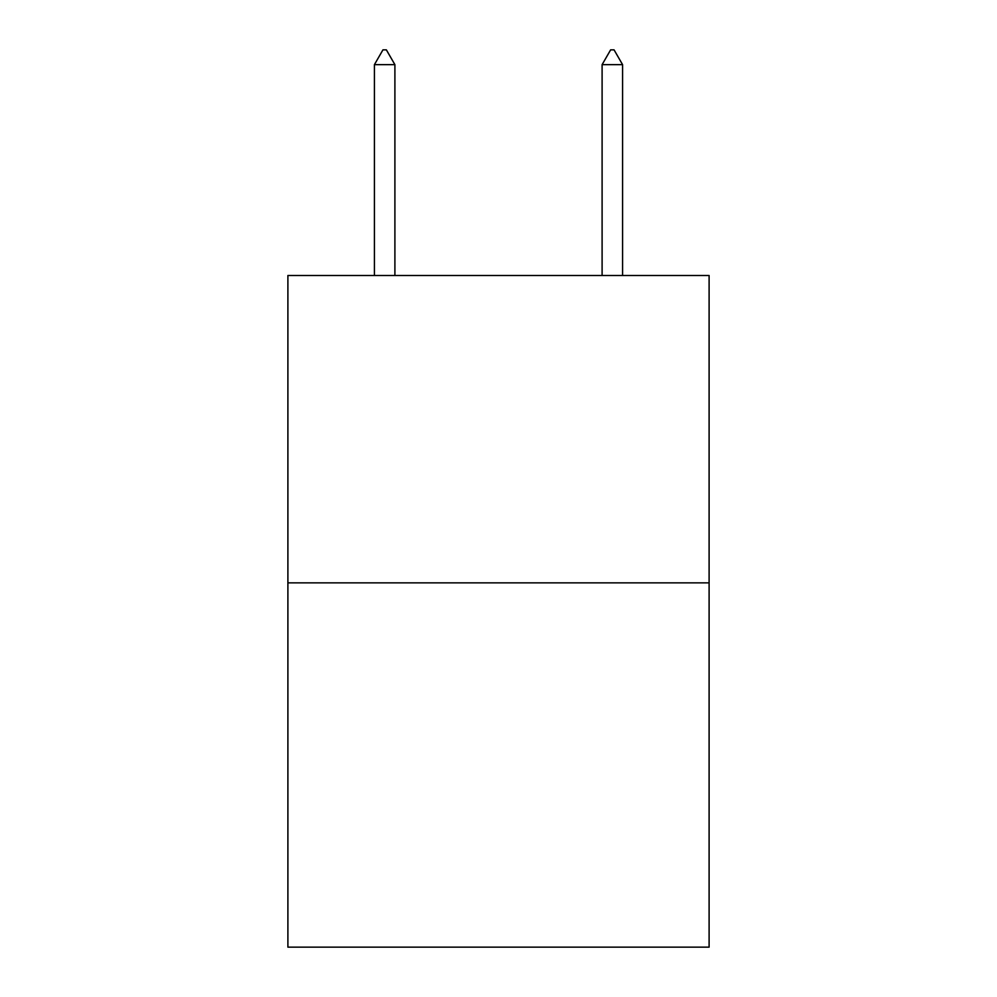 <?xml version="1.0" encoding="UTF-8"?>
<svg xmlns="http://www.w3.org/2000/svg" width="997" height="997" viewBox="0 0 997 997"><rect width="100%" height="100%" fill="white"/><g stroke="black" fill="none" stroke-linecap="round" stroke-linejoin="round"><path stroke-width="1.5" d="M709.104 582.859L709.104 275.484L287.896 275.484L287.896 947.15L709.104 947.15L709.104 582.859L287.896 582.859M394.899 64.655L386.362 49.85L382.948 49.85L374.411 64.655L394.899 64.655L394.899 275.484M374.411 64.655L374.411 275.484M610.638 49.85L614.052 49.85L622.589 64.655L602.101 64.655L610.638 49.85M622.589 275.484L622.589 64.655M602.101 275.484L602.101 64.655"/></g></svg>
